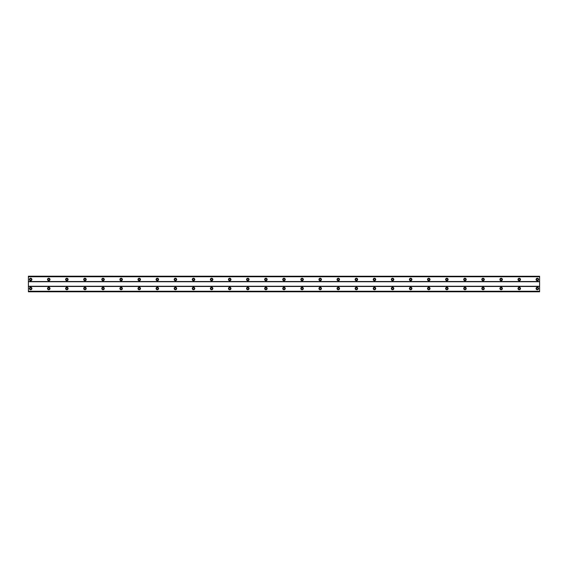 <?xml version="1.0" encoding="UTF-8"?>
<svg xmlns="http://www.w3.org/2000/svg" width="568" height="568" viewBox="0 0 568 568"><rect width="100%" height="100%" fill="white"/><g stroke="black" fill="none" stroke-linecap="round" stroke-linejoin="round"><path stroke-width="0.85" d="M30.665 280.265A0.795 0.795 0 0 1 29.87 279.477A0.795 0.795 0 0 1 30.665 278.682A0.795 0.795 0 0 1 31.453 279.477A0.795 0.795 0 0 1 30.665 280.265M537.335 280.265A0.795 0.795 0 0 1 536.547 279.477A0.795 0.795 0 0 1 537.335 278.682A0.795 0.795 0 0 1 538.13 279.477A0.795 0.795 0 0 1 537.335 280.265M519.244 280.265A0.795 0.795 0 0 1 518.449 279.477A0.795 0.795 0 0 1 519.244 278.682A0.795 0.795 0 0 1 520.032 279.477A0.795 0.795 0 0 1 519.244 280.265M501.146 280.265A0.795 0.795 0 0 1 500.358 279.477A0.795 0.795 0 0 1 501.146 278.682A0.795 0.795 0 0 1 501.942 279.477A0.795 0.795 0 0 1 501.146 280.265M483.048 280.265A0.795 0.795 0 0 1 482.26 279.477A0.795 0.795 0 0 1 483.048 278.682A0.795 0.795 0 0 1 483.844 279.477A0.795 0.795 0 0 1 483.048 280.265M464.958 280.265A0.795 0.795 0 0 1 464.162 279.477A0.795 0.795 0 0 1 464.958 278.682A0.795 0.795 0 0 1 465.746 279.477A0.795 0.795 0 0 1 464.958 280.265M446.86 280.265A0.795 0.795 0 0 1 446.072 279.477A0.795 0.795 0 0 1 446.86 278.682A0.795 0.795 0 0 1 447.655 279.477A0.795 0.795 0 0 1 446.86 280.265M428.762 280.265A0.795 0.795 0 0 1 427.974 279.477A0.795 0.795 0 0 1 428.762 278.682A0.795 0.795 0 0 1 429.557 279.477A0.795 0.795 0 0 1 428.762 280.265M410.671 280.265A0.795 0.795 0 0 1 409.876 279.477A0.795 0.795 0 0 1 410.671 278.682A0.795 0.795 0 0 1 411.459 279.477A0.795 0.795 0 0 1 410.671 280.265M392.573 280.265A0.795 0.795 0 0 1 391.785 279.477A0.795 0.795 0 0 1 392.573 278.682A0.795 0.795 0 0 1 393.368 279.477A0.795 0.795 0 0 1 392.573 280.265M374.475 280.265A0.795 0.795 0 0 1 373.687 279.477A0.795 0.795 0 0 1 374.475 278.682A0.795 0.795 0 0 1 375.27 279.477A0.795 0.795 0 0 1 374.475 280.265M356.384 280.265A0.795 0.795 0 0 1 355.589 279.477A0.795 0.795 0 0 1 356.384 278.682A0.795 0.795 0 0 1 357.173 279.477A0.795 0.795 0 0 1 356.384 280.265M338.287 280.265A0.795 0.795 0 0 1 337.498 279.477A0.795 0.795 0 0 1 338.287 278.682A0.795 0.795 0 0 1 339.082 279.477A0.795 0.795 0 0 1 338.287 280.265M320.189 280.265A0.795 0.795 0 0 1 319.401 279.477A0.795 0.795 0 0 1 320.189 278.682A0.795 0.795 0 0 1 320.984 279.477A0.795 0.795 0 0 1 320.189 280.265M302.098 280.265A0.795 0.795 0 0 1 301.303 279.477A0.795 0.795 0 0 1 302.098 278.682A0.795 0.795 0 0 1 302.886 279.477A0.795 0.795 0 0 1 302.098 280.265M284 280.265A0.795 0.795 0 0 1 283.205 279.477A0.795 0.795 0 0 1 284 278.682A0.795 0.795 0 0 1 284.795 279.477A0.795 0.795 0 0 1 284 280.265M265.902 280.265A0.795 0.795 0 0 1 265.114 279.477A0.795 0.795 0 0 1 265.902 278.682A0.795 0.795 0 0 1 266.697 279.477A0.795 0.795 0 0 1 265.902 280.265M247.811 280.265A0.795 0.795 0 0 1 247.016 279.477A0.795 0.795 0 0 1 247.811 278.682A0.795 0.795 0 0 1 248.599 279.477A0.795 0.795 0 0 1 247.811 280.265M229.713 280.265A0.795 0.795 0 0 1 228.918 279.477A0.795 0.795 0 0 1 229.713 278.682A0.795 0.795 0 0 1 230.501 279.477A0.795 0.795 0 0 1 229.713 280.265M211.615 280.265A0.795 0.795 0 0 1 210.827 279.477A0.795 0.795 0 0 1 211.615 278.682A0.795 0.795 0 0 1 212.411 279.477A0.795 0.795 0 0 1 211.615 280.265M193.525 280.265A0.795 0.795 0 0 1 192.729 279.477A0.795 0.795 0 0 1 193.525 278.682A0.795 0.795 0 0 1 194.313 279.477A0.795 0.795 0 0 1 193.525 280.265M175.427 280.265A0.795 0.795 0 0 1 174.632 279.477A0.795 0.795 0 0 1 175.427 278.682A0.795 0.795 0 0 1 176.215 279.477A0.795 0.795 0 0 1 175.427 280.265M157.329 280.265A0.795 0.795 0 0 1 156.541 279.477A0.795 0.795 0 0 1 157.329 278.682A0.795 0.795 0 0 1 158.124 279.477A0.795 0.795 0 0 1 157.329 280.265M139.238 280.265A0.795 0.795 0 0 1 138.443 279.477A0.795 0.795 0 0 1 139.238 278.682A0.795 0.795 0 0 1 140.026 279.477A0.795 0.795 0 0 1 139.238 280.265M121.14 280.265A0.795 0.795 0 0 1 120.345 279.477A0.795 0.795 0 0 1 121.14 278.682A0.795 0.795 0 0 1 121.928 279.477A0.795 0.795 0 0 1 121.14 280.265M103.042 280.265A0.795 0.795 0 0 1 102.254 279.477A0.795 0.795 0 0 1 103.042 278.682A0.795 0.795 0 0 1 103.837 279.477A0.795 0.795 0 0 1 103.042 280.265M84.951 280.265A0.795 0.795 0 0 1 84.156 279.477A0.795 0.795 0 0 1 84.951 278.682A0.795 0.795 0 0 1 85.74 279.477A0.795 0.795 0 0 1 84.951 280.265M66.854 280.265A0.795 0.795 0 0 1 66.058 279.477A0.795 0.795 0 0 1 66.854 278.682A0.795 0.795 0 0 1 67.642 279.477A0.795 0.795 0 0 1 66.854 280.265M48.756 280.265A0.795 0.795 0 0 1 47.968 279.477A0.795 0.795 0 0 1 48.756 278.682A0.795 0.795 0 0 1 49.551 279.477A0.795 0.795 0 0 1 48.756 280.265M30.665 287.28A1.242 1.242 0 0 0 29.415 288.523A1.242 1.242 0 0 0 30.665 289.765A1.242 1.242 0 0 0 31.907 288.523A1.242 1.242 0 0 0 30.665 287.28M537.335 287.28A1.242 1.242 0 0 0 536.093 288.523A1.242 1.242 0 0 0 537.335 289.765A1.242 1.242 0 0 0 538.585 288.523A1.242 1.242 0 0 0 537.335 287.28M519.244 287.28A1.242 1.242 0 0 0 518.002 288.523A1.242 1.242 0 0 0 519.244 289.765A1.242 1.242 0 0 0 520.487 288.523A1.242 1.242 0 0 0 519.244 287.28M501.146 287.28A1.242 1.242 0 0 0 499.904 288.523A1.242 1.242 0 0 0 501.146 289.765A1.242 1.242 0 0 0 502.389 288.523A1.242 1.242 0 0 0 501.146 287.28M483.048 287.28A1.242 1.242 0 0 0 481.806 288.523A1.242 1.242 0 0 0 483.048 289.765A1.242 1.242 0 0 0 484.298 288.523A1.242 1.242 0 0 0 483.048 287.28M464.958 287.28A1.242 1.242 0 0 0 463.715 288.523A1.242 1.242 0 0 0 464.958 289.765A1.242 1.242 0 0 0 466.2 288.523A1.242 1.242 0 0 0 464.958 287.28M446.86 287.28A1.242 1.242 0 0 0 445.617 288.523A1.242 1.242 0 0 0 446.86 289.765A1.242 1.242 0 0 0 448.102 288.523A1.242 1.242 0 0 0 446.86 287.28M428.762 287.28A1.242 1.242 0 0 0 427.519 288.523A1.242 1.242 0 0 0 428.762 289.765A1.242 1.242 0 0 0 430.011 288.523A1.242 1.242 0 0 0 428.762 287.28M410.671 287.28A1.242 1.242 0 0 0 409.421 288.523A1.242 1.242 0 0 0 410.671 289.765A1.242 1.242 0 0 0 411.914 288.523A1.242 1.242 0 0 0 410.671 287.28M392.573 287.28A1.242 1.242 0 0 0 391.331 288.523A1.242 1.242 0 0 0 392.573 289.765A1.242 1.242 0 0 0 393.816 288.523A1.242 1.242 0 0 0 392.573 287.28M374.475 287.28A1.242 1.242 0 0 0 373.233 288.523A1.242 1.242 0 0 0 374.475 289.765A1.242 1.242 0 0 0 375.725 288.523A1.242 1.242 0 0 0 374.475 287.28M356.384 287.28A1.242 1.242 0 0 0 355.135 288.523A1.242 1.242 0 0 0 356.384 289.765A1.242 1.242 0 0 0 357.627 288.523A1.242 1.242 0 0 0 356.384 287.28M338.287 287.28A1.242 1.242 0 0 0 337.044 288.523A1.242 1.242 0 0 0 338.287 289.765A1.242 1.242 0 0 0 339.529 288.523A1.242 1.242 0 0 0 338.287 287.28M320.189 287.28A1.242 1.242 0 0 0 318.946 288.523A1.242 1.242 0 0 0 320.189 289.765A1.242 1.242 0 0 0 321.438 288.523A1.242 1.242 0 0 0 320.189 287.28M302.098 287.28A1.242 1.242 0 0 0 300.848 288.523A1.242 1.242 0 0 0 302.098 289.765A1.242 1.242 0 0 0 303.34 288.523A1.242 1.242 0 0 0 302.098 287.28M284 287.28A1.242 1.242 0 0 0 282.757 288.523A1.242 1.242 0 0 0 284 289.765A1.242 1.242 0 0 0 285.243 288.523A1.242 1.242 0 0 0 284 287.28M265.902 287.28A1.242 1.242 0 0 0 264.66 288.523A1.242 1.242 0 0 0 265.902 289.765A1.242 1.242 0 0 0 267.152 288.523A1.242 1.242 0 0 0 265.902 287.28M247.811 287.28A1.242 1.242 0 0 0 246.562 288.523A1.242 1.242 0 0 0 247.811 289.765A1.242 1.242 0 0 0 249.054 288.523A1.242 1.242 0 0 0 247.811 287.28M229.713 287.28A1.242 1.242 0 0 0 228.471 288.523A1.242 1.242 0 0 0 229.713 289.765A1.242 1.242 0 0 0 230.956 288.523A1.242 1.242 0 0 0 229.713 287.28M211.615 287.28A1.242 1.242 0 0 0 210.373 288.523A1.242 1.242 0 0 0 211.615 289.765A1.242 1.242 0 0 0 212.865 288.523A1.242 1.242 0 0 0 211.615 287.28M193.525 287.28A1.242 1.242 0 0 0 192.275 288.523A1.242 1.242 0 0 0 193.525 289.765A1.242 1.242 0 0 0 194.767 288.523A1.242 1.242 0 0 0 193.525 287.28M175.427 287.28A1.242 1.242 0 0 0 174.184 288.523A1.242 1.242 0 0 0 175.427 289.765A1.242 1.242 0 0 0 176.669 288.523A1.242 1.242 0 0 0 175.427 287.28M157.329 287.28A1.242 1.242 0 0 0 156.086 288.523A1.242 1.242 0 0 0 157.329 289.765A1.242 1.242 0 0 0 158.578 288.523A1.242 1.242 0 0 0 157.329 287.28M139.238 287.28A1.242 1.242 0 0 0 137.988 288.523A1.242 1.242 0 0 0 139.238 289.765A1.242 1.242 0 0 0 140.481 288.523A1.242 1.242 0 0 0 139.238 287.28M121.14 287.28A1.242 1.242 0 0 0 119.898 288.523A1.242 1.242 0 0 0 121.14 289.765A1.242 1.242 0 0 0 122.383 288.523A1.242 1.242 0 0 0 121.14 287.28M103.042 287.28A1.242 1.242 0 0 0 101.8 288.523A1.242 1.242 0 0 0 103.042 289.765A1.242 1.242 0 0 0 104.285 288.523A1.242 1.242 0 0 0 103.042 287.28M84.951 287.28A1.242 1.242 0 0 0 83.702 288.523A1.242 1.242 0 0 0 84.951 289.765A1.242 1.242 0 0 0 86.194 288.523A1.242 1.242 0 0 0 84.951 287.28M66.854 287.28A1.242 1.242 0 0 0 65.611 288.523A1.242 1.242 0 0 0 66.854 289.765A1.242 1.242 0 0 0 68.096 288.523A1.242 1.242 0 0 0 66.854 287.28M48.756 287.28A1.242 1.242 0 0 0 47.513 288.523A1.242 1.242 0 0 0 48.756 289.765A1.242 1.242 0 0 0 49.998 288.523A1.242 1.242 0 0 0 48.756 287.28M30.665 278.235A1.242 1.242 0 0 0 29.415 279.477A1.242 1.242 0 0 0 30.665 280.72A1.242 1.242 0 0 0 31.907 279.477A1.242 1.242 0 0 0 30.665 278.235M537.335 278.235A1.242 1.242 0 0 0 536.093 279.477A1.242 1.242 0 0 0 537.335 280.72A1.242 1.242 0 0 0 538.585 279.477A1.242 1.242 0 0 0 537.335 278.235M519.244 278.235A1.242 1.242 0 0 0 518.002 279.477A1.242 1.242 0 0 0 519.244 280.72A1.242 1.242 0 0 0 520.487 279.477A1.242 1.242 0 0 0 519.244 278.235M501.146 278.235A1.242 1.242 0 0 0 499.904 279.477A1.242 1.242 0 0 0 501.146 280.72A1.242 1.242 0 0 0 502.389 279.477A1.242 1.242 0 0 0 501.146 278.235M483.048 278.235A1.242 1.242 0 0 0 481.806 279.477A1.242 1.242 0 0 0 483.048 280.72A1.242 1.242 0 0 0 484.298 279.477A1.242 1.242 0 0 0 483.048 278.235M464.958 278.235A1.242 1.242 0 0 0 463.715 279.477A1.242 1.242 0 0 0 464.958 280.72A1.242 1.242 0 0 0 466.2 279.477A1.242 1.242 0 0 0 464.958 278.235M446.86 278.235A1.242 1.242 0 0 0 445.617 279.477A1.242 1.242 0 0 0 446.86 280.72A1.242 1.242 0 0 0 448.102 279.477A1.242 1.242 0 0 0 446.86 278.235M428.762 278.235A1.242 1.242 0 0 0 427.519 279.477A1.242 1.242 0 0 0 428.762 280.72A1.242 1.242 0 0 0 430.011 279.477A1.242 1.242 0 0 0 428.762 278.235M410.671 278.235A1.242 1.242 0 0 0 409.421 279.477A1.242 1.242 0 0 0 410.671 280.72A1.242 1.242 0 0 0 411.914 279.477A1.242 1.242 0 0 0 410.671 278.235M392.573 278.235A1.242 1.242 0 0 0 391.331 279.477A1.242 1.242 0 0 0 392.573 280.72A1.242 1.242 0 0 0 393.816 279.477A1.242 1.242 0 0 0 392.573 278.235M374.475 278.235A1.242 1.242 0 0 0 373.233 279.477A1.242 1.242 0 0 0 374.475 280.72A1.242 1.242 0 0 0 375.725 279.477A1.242 1.242 0 0 0 374.475 278.235M356.384 278.235A1.242 1.242 0 0 0 355.135 279.477A1.242 1.242 0 0 0 356.384 280.72A1.242 1.242 0 0 0 357.627 279.477A1.242 1.242 0 0 0 356.384 278.235M338.287 278.235A1.242 1.242 0 0 0 337.044 279.477A1.242 1.242 0 0 0 338.287 280.72A1.242 1.242 0 0 0 339.529 279.477A1.242 1.242 0 0 0 338.287 278.235M320.189 278.235A1.242 1.242 0 0 0 318.946 279.477A1.242 1.242 0 0 0 320.189 280.72A1.242 1.242 0 0 0 321.438 279.477A1.242 1.242 0 0 0 320.189 278.235M302.098 278.235A1.242 1.242 0 0 0 300.848 279.477A1.242 1.242 0 0 0 302.098 280.72A1.242 1.242 0 0 0 303.34 279.477A1.242 1.242 0 0 0 302.098 278.235M284 278.235A1.242 1.242 0 0 0 282.757 279.477A1.242 1.242 0 0 0 284 280.72A1.242 1.242 0 0 0 285.243 279.477A1.242 1.242 0 0 0 284 278.235M265.902 278.235A1.242 1.242 0 0 0 264.66 279.477A1.242 1.242 0 0 0 265.902 280.72A1.242 1.242 0 0 0 267.152 279.477A1.242 1.242 0 0 0 265.902 278.235M247.811 278.235A1.242 1.242 0 0 0 246.562 279.477A1.242 1.242 0 0 0 247.811 280.72A1.242 1.242 0 0 0 249.054 279.477A1.242 1.242 0 0 0 247.811 278.235M229.713 278.235A1.242 1.242 0 0 0 228.471 279.477A1.242 1.242 0 0 0 229.713 280.72A1.242 1.242 0 0 0 230.956 279.477A1.242 1.242 0 0 0 229.713 278.235M211.615 278.235A1.242 1.242 0 0 0 210.373 279.477A1.242 1.242 0 0 0 211.615 280.72A1.242 1.242 0 0 0 212.865 279.477A1.242 1.242 0 0 0 211.615 278.235M193.525 278.235A1.242 1.242 0 0 0 192.275 279.477A1.242 1.242 0 0 0 193.525 280.72A1.242 1.242 0 0 0 194.767 279.477A1.242 1.242 0 0 0 193.525 278.235M175.427 278.235A1.242 1.242 0 0 0 174.184 279.477A1.242 1.242 0 0 0 175.427 280.72A1.242 1.242 0 0 0 176.669 279.477A1.242 1.242 0 0 0 175.427 278.235M157.329 278.235A1.242 1.242 0 0 0 156.086 279.477A1.242 1.242 0 0 0 157.329 280.72A1.242 1.242 0 0 0 158.578 279.477A1.242 1.242 0 0 0 157.329 278.235M139.238 278.235A1.242 1.242 0 0 0 137.988 279.477A1.242 1.242 0 0 0 139.238 280.72A1.242 1.242 0 0 0 140.481 279.477A1.242 1.242 0 0 0 139.238 278.235M121.14 278.235A1.242 1.242 0 0 0 119.898 279.477A1.242 1.242 0 0 0 121.14 280.72A1.242 1.242 0 0 0 122.383 279.477A1.242 1.242 0 0 0 121.14 278.235M103.042 278.235A1.242 1.242 0 0 0 101.8 279.477A1.242 1.242 0 0 0 103.042 280.72A1.242 1.242 0 0 0 104.285 279.477A1.242 1.242 0 0 0 103.042 278.235M84.951 278.235A1.242 1.242 0 0 0 83.702 279.477A1.242 1.242 0 0 0 84.951 280.72A1.242 1.242 0 0 0 86.194 279.477A1.242 1.242 0 0 0 84.951 278.235M66.854 278.235A1.242 1.242 0 0 0 65.611 279.477A1.242 1.242 0 0 0 66.854 280.72A1.242 1.242 0 0 0 68.096 279.477A1.242 1.242 0 0 0 66.854 278.235M48.756 278.235A1.242 1.242 0 0 0 47.513 279.477A1.242 1.242 0 0 0 48.756 280.72A1.242 1.242 0 0 0 49.998 279.477A1.242 1.242 0 0 0 48.756 278.235M30.665 289.318A0.795 0.795 0 0 1 29.87 288.523A0.795 0.795 0 0 1 30.665 287.735A0.795 0.795 0 0 1 31.453 288.523A0.795 0.795 0 0 1 30.665 289.318M537.335 289.318A0.795 0.795 0 0 1 536.547 288.523A0.795 0.795 0 0 1 537.335 287.735A0.795 0.795 0 0 1 538.13 288.523A0.795 0.795 0 0 1 537.335 289.318M519.244 289.318A0.795 0.795 0 0 1 518.449 288.523A0.795 0.795 0 0 1 519.244 287.735A0.795 0.795 0 0 1 520.032 288.523A0.795 0.795 0 0 1 519.244 289.318M501.146 289.318A0.795 0.795 0 0 1 500.358 288.523A0.795 0.795 0 0 1 501.146 287.735A0.795 0.795 0 0 1 501.942 288.523A0.795 0.795 0 0 1 501.146 289.318M483.048 289.318A0.795 0.795 0 0 1 482.26 288.523A0.795 0.795 0 0 1 483.048 287.735A0.795 0.795 0 0 1 483.844 288.523A0.795 0.795 0 0 1 483.048 289.318M464.958 289.318A0.795 0.795 0 0 1 464.162 288.523A0.795 0.795 0 0 1 464.958 287.735A0.795 0.795 0 0 1 465.746 288.523A0.795 0.795 0 0 1 464.958 289.318M446.86 289.318A0.795 0.795 0 0 1 446.072 288.523A0.795 0.795 0 0 1 446.86 287.735A0.795 0.795 0 0 1 447.655 288.523A0.795 0.795 0 0 1 446.86 289.318M428.762 289.318A0.795 0.795 0 0 1 427.974 288.523A0.795 0.795 0 0 1 428.762 287.735A0.795 0.795 0 0 1 429.557 288.523A0.795 0.795 0 0 1 428.762 289.318M410.671 289.318A0.795 0.795 0 0 1 409.876 288.523A0.795 0.795 0 0 1 410.671 287.735A0.795 0.795 0 0 1 411.459 288.523A0.795 0.795 0 0 1 410.671 289.318M392.573 289.318A0.795 0.795 0 0 1 391.785 288.523A0.795 0.795 0 0 1 392.573 287.735A0.795 0.795 0 0 1 393.368 288.523A0.795 0.795 0 0 1 392.573 289.318M374.475 289.318A0.795 0.795 0 0 1 373.687 288.523A0.795 0.795 0 0 1 374.475 287.735A0.795 0.795 0 0 1 375.27 288.523A0.795 0.795 0 0 1 374.475 289.318M356.384 289.318A0.795 0.795 0 0 1 355.589 288.523A0.795 0.795 0 0 1 356.384 287.735A0.795 0.795 0 0 1 357.173 288.523A0.795 0.795 0 0 1 356.384 289.318M338.287 289.318A0.795 0.795 0 0 1 337.498 288.523A0.795 0.795 0 0 1 338.287 287.735A0.795 0.795 0 0 1 339.082 288.523A0.795 0.795 0 0 1 338.287 289.318M320.189 289.318A0.795 0.795 0 0 1 319.401 288.523A0.795 0.795 0 0 1 320.189 287.735A0.795 0.795 0 0 1 320.984 288.523A0.795 0.795 0 0 1 320.189 289.318M302.098 289.318A0.795 0.795 0 0 1 301.303 288.523A0.795 0.795 0 0 1 302.098 287.735A0.795 0.795 0 0 1 302.886 288.523A0.795 0.795 0 0 1 302.098 289.318M284 289.318A0.795 0.795 0 0 1 283.205 288.523A0.795 0.795 0 0 1 284 287.735A0.795 0.795 0 0 1 284.795 288.523A0.795 0.795 0 0 1 284 289.318M265.902 289.318A0.795 0.795 0 0 1 265.114 288.523A0.795 0.795 0 0 1 265.902 287.735A0.795 0.795 0 0 1 266.697 288.523A0.795 0.795 0 0 1 265.902 289.318M247.811 289.318A0.795 0.795 0 0 1 247.016 288.523A0.795 0.795 0 0 1 247.811 287.735A0.795 0.795 0 0 1 248.599 288.523A0.795 0.795 0 0 1 247.811 289.318M229.713 289.318A0.795 0.795 0 0 1 228.918 288.523A0.795 0.795 0 0 1 229.713 287.735A0.795 0.795 0 0 1 230.501 288.523A0.795 0.795 0 0 1 229.713 289.318M211.615 289.318A0.795 0.795 0 0 1 210.827 288.523A0.795 0.795 0 0 1 211.615 287.735A0.795 0.795 0 0 1 212.411 288.523A0.795 0.795 0 0 1 211.615 289.318M193.525 289.318A0.795 0.795 0 0 1 192.729 288.523A0.795 0.795 0 0 1 193.525 287.735A0.795 0.795 0 0 1 194.313 288.523A0.795 0.795 0 0 1 193.525 289.318M175.427 289.318A0.795 0.795 0 0 1 174.632 288.523A0.795 0.795 0 0 1 175.427 287.735A0.795 0.795 0 0 1 176.215 288.523A0.795 0.795 0 0 1 175.427 289.318M157.329 289.318A0.795 0.795 0 0 1 156.541 288.523A0.795 0.795 0 0 1 157.329 287.735A0.795 0.795 0 0 1 158.124 288.523A0.795 0.795 0 0 1 157.329 289.318M139.238 289.318A0.795 0.795 0 0 1 138.443 288.523A0.795 0.795 0 0 1 139.238 287.735A0.795 0.795 0 0 1 140.026 288.523A0.795 0.795 0 0 1 139.238 289.318M121.14 289.318A0.795 0.795 0 0 1 120.345 288.523A0.795 0.795 0 0 1 121.14 287.735A0.795 0.795 0 0 1 121.928 288.523A0.795 0.795 0 0 1 121.14 289.318M103.042 289.318A0.795 0.795 0 0 1 102.254 288.523A0.795 0.795 0 0 1 103.042 287.735A0.795 0.795 0 0 1 103.837 288.523A0.795 0.795 0 0 1 103.042 289.318M84.951 289.318A0.795 0.795 0 0 1 84.156 288.523A0.795 0.795 0 0 1 84.951 287.735A0.795 0.795 0 0 1 85.74 288.523A0.795 0.795 0 0 1 84.951 289.318M66.854 289.318A0.795 0.795 0 0 1 66.058 288.523A0.795 0.795 0 0 1 66.854 287.735A0.795 0.795 0 0 1 67.642 288.523A0.795 0.795 0 0 1 66.854 289.318M48.756 289.318A0.795 0.795 0 0 1 47.968 288.523A0.795 0.795 0 0 1 48.756 287.735A0.795 0.795 0 0 1 49.551 288.523A0.795 0.795 0 0 1 48.756 289.318M28.4 291.803L28.4 291.242L539.6 291.242L539.6 291.803L28.4 291.803M28.4 276.268L539.6 276.268L28.4 276.197L28.4 291.242M539.6 276.268L539.6 291.242M539.6 291.732L28.4 291.732M28.4 286.485L539.6 286.485M539.6 286.265L28.4 286.265M28.4 281.735L539.6 281.735M539.6 281.515L28.4 281.515M28.4 276.758L539.6 276.758"/></g></svg>

